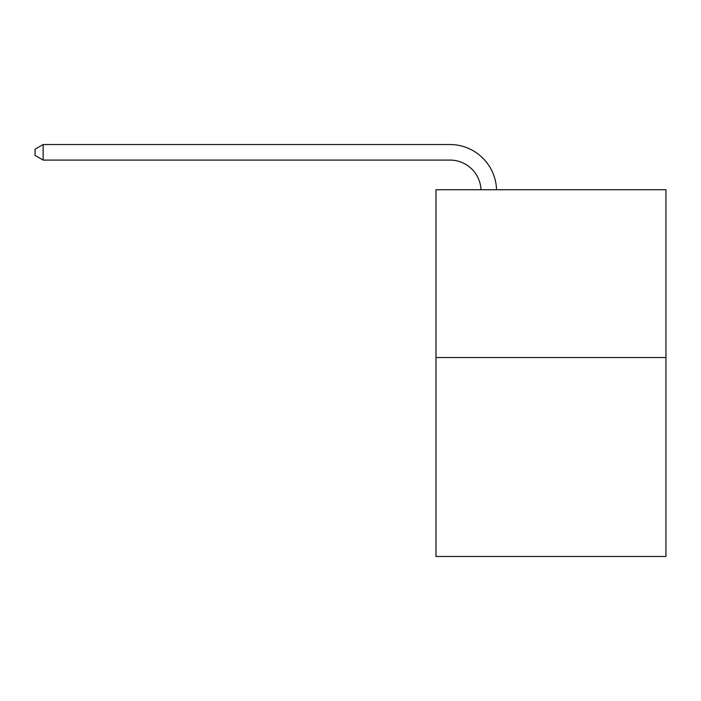 <?xml version="1.0" encoding="UTF-8"?>
<svg xmlns="http://www.w3.org/2000/svg" width="701" height="701" viewBox="0 0 701 701"><rect width="100%" height="100%" fill="white"/><g stroke="black" fill="none" stroke-linecap="round" stroke-linejoin="round"><path stroke-width="1.05" d="M665.95 357.554L665.95 189.726L435.969 189.726L435.969 556.463L665.95 556.463L665.95 357.554L435.969 357.554M449.954 160.082A31.081 31.081 0 0 1 481 189.726A31.081 31.081 0 0 0 449.954 160.082A31.081 31.081 0 0 1 481 189.726A31.081 31.081 0 0 0 449.954 160.082A31.081 31.081 0 0 1 481 189.726A31.081 31.081 0 0 0 449.954 160.082A31.081 31.081 0 0 1 481 189.726A31.081 31.081 0 0 0 449.954 160.082A31.081 31.081 0 0 1 481 189.726A31.081 31.081 0 0 0 449.954 160.082A31.081 31.081 0 0 1 481 189.726A31.081 31.081 0 0 0 449.954 160.082A31.081 31.081 0 0 1 481 189.726A31.081 31.081 0 0 0 449.954 160.082A31.081 31.081 0 0 1 481 189.726A31.081 31.081 0 0 0 449.954 160.082A31.081 31.081 0 0 1 481 189.726A31.081 31.081 0 0 0 449.954 160.082A31.081 31.081 0 0 1 481 189.726A31.081 31.081 0 0 0 449.954 160.082A31.081 31.081 0 0 1 481 189.726A31.081 31.081 0 0 0 449.954 160.082A31.081 31.081 0 0 1 481 189.726A31.081 31.081 0 0 0 449.954 160.082A31.081 31.081 0 0 1 481 189.726A31.081 31.081 0 0 0 449.954 160.082A31.081 31.081 0 0 1 481 189.726A31.081 31.081 0 0 0 449.954 160.082A31.081 31.081 0 0 1 481 189.726A31.081 31.081 0 0 0 449.954 160.082A31.081 31.081 0 0 1 481 189.726A31.081 31.081 0 0 0 449.954 160.082A31.081 31.081 0 0 1 481 189.726A31.081 31.081 0 0 0 449.954 160.082A31.081 31.081 0 0 1 481 189.726A31.081 31.081 0 0 0 449.954 160.082A31.081 31.081 0 0 1 481 189.726A31.081 31.081 0 0 0 449.954 160.082A31.081 31.081 0 0 1 481 189.726A31.081 31.081 0 0 0 449.954 160.082A31.081 31.081 0 0 1 481 189.726A31.081 31.081 0 0 0 449.954 160.082A31.081 31.081 0 0 1 481 189.726A31.081 31.081 0 0 0 449.954 160.082A31.081 31.081 0 0 1 481 189.726A31.081 31.081 0 0 0 449.954 160.082L43.129 160.082L35.05 155.42L35.05 149.199L43.129 144.537L449.954 144.537A46.617 46.617 0 0 1 496.545 189.726M43.129 160.082L43.129 144.537L449.954 144.537"/></g></svg>
